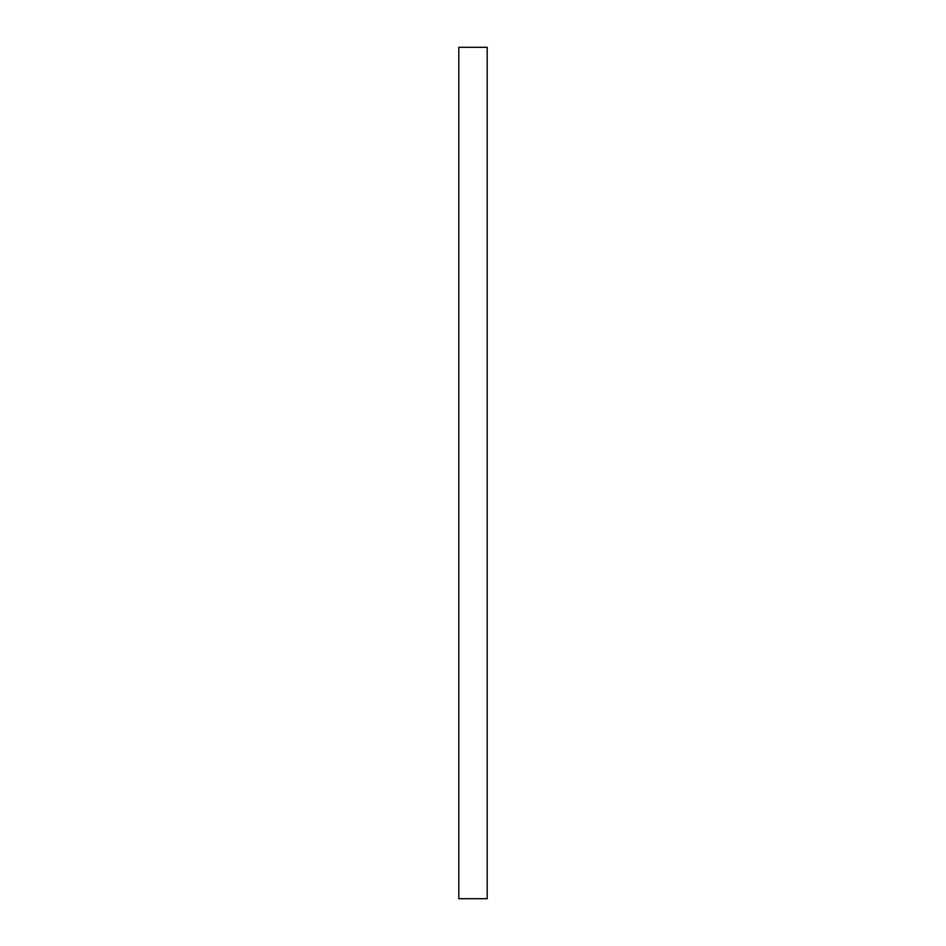 <?xml version="1.0" encoding="UTF-8"?>
<svg xmlns="http://www.w3.org/2000/svg" width="946" height="946" viewBox="0 0 946 946"><rect width="100%" height="100%" fill="white"/><g stroke="black" fill="none" stroke-linecap="round" stroke-linejoin="round"><path stroke-width="1.42" d="M458.81 47.3L458.81 898.7L487.19 898.7L487.19 47.3L458.81 47.3"/></g></svg>
